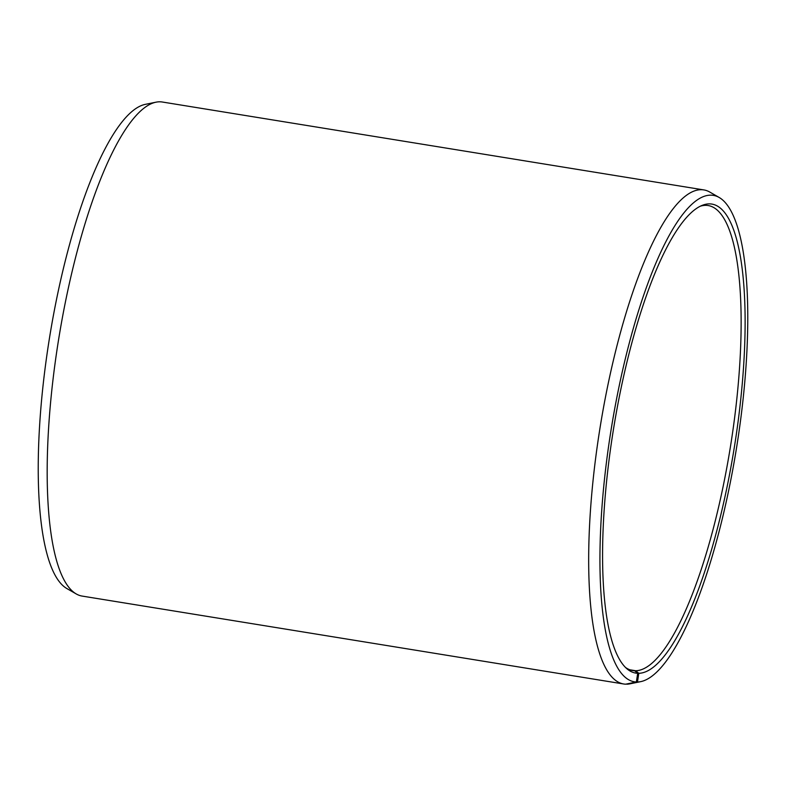<?xml version="1.0" encoding="UTF-8"?>
<svg xmlns="http://www.w3.org/2000/svg" width="786" height="786" viewBox="0 0 786 786"><rect width="100%" height="100%" fill="white"/><g stroke="black" fill="none" stroke-linecap="round" stroke-linejoin="round"><path stroke-width="1.18" d="M625.499 667.461A235.545 60.561 99.2 0 0 632.74 670.546A235.545 60.561 99.2 0 0 634.636 670.733L630.883 670.124M626.147 684.085L637.475 682.022L638.772 673.307L635.707 670.743A235.545 60.561 99.2 0 0 731.167 442.066A235.545 60.561 99.2 0 0 708.225 205.549A235.545 60.561 99.2 0 0 705.258 205.352A235.545 60.561 99.2 0 0 700.385 206.178M638.772 673.307A237.578 61.092 99.2 0 0 735.942 436.908A237.578 61.092 99.2 0 0 708.933 203.879A237.578 61.092 99.2 0 0 702.203 205.362A237.578 61.092 99.2 0 0 613.552 428.802A237.578 61.092 99.2 0 0 626.973 668.817A237.578 61.092 99.2 0 0 637.701 673.297L634.636 670.733M637.475 682.022A246.411 63.361 99.2 0 0 640.61 681.659A246.411 63.361 99.2 0 0 736.394 448.747A246.411 63.361 99.2 0 0 719.21 197.492A246.411 63.361 99.2 0 0 710.23 195.164A246.411 63.361 99.2 0 0 609.779 438.205A246.411 63.361 99.2 0 0 636.355 682.012L637.701 673.297M626.796 684.193A250.262 64.354 99.2 0 0 629.979 683.82L640.61 681.659M719.21 197.492L709.807 192.079A250.262 64.354 99.2 0 0 703.843 189.917A250.262 64.354 99.2 0 0 700.69 189.711A250.262 64.354 99.2 0 0 599.266 432.673A250.262 64.354 99.2 0 0 623.642 683.977A250.262 64.354 99.2 0 0 625.656 684.184L636.355 682.012M703.843 189.917L162.358 102.023A250.262 64.354 99.2 0 0 159.204 101.807A250.262 64.354 99.2 0 0 156.021 102.18A250.262 64.354 99.2 0 0 58.734 338.737A250.262 64.354 99.2 0 0 76.193 593.921A250.262 64.354 99.2 0 0 82.157 596.083L623.642 683.977M156.021 102.18L145.39 104.342A246.411 63.361 99.2 0 0 49.606 337.253A246.411 63.361 99.2 0 0 66.79 588.508L76.193 593.921M635.707 670.743L629.861 669.79"/></g></svg>
